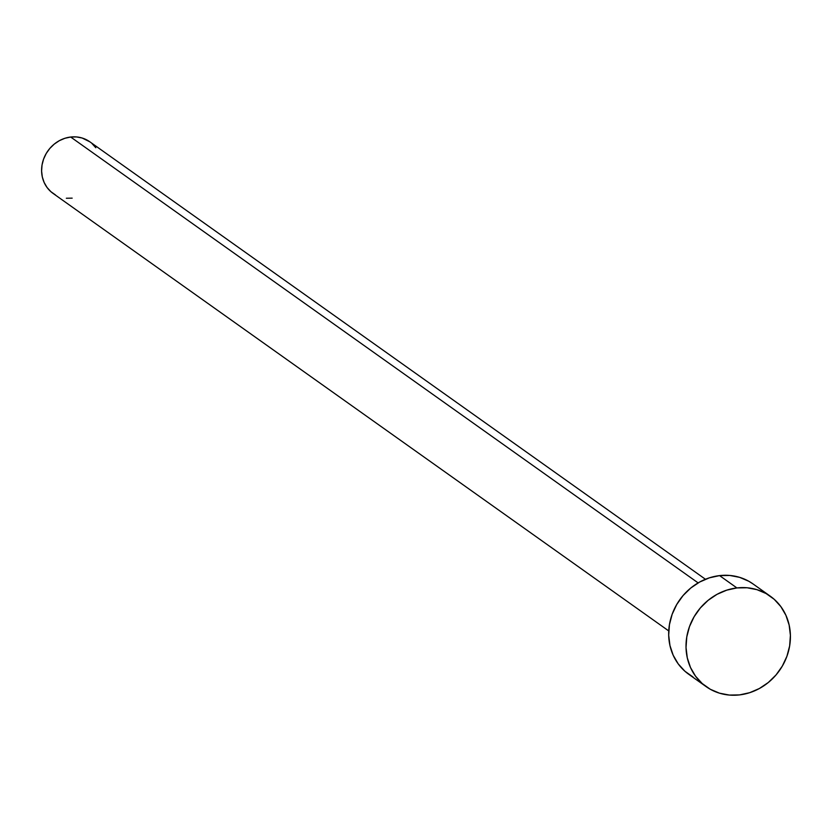<?xml version="1.0" encoding="UTF-8"?>
<svg xmlns="http://www.w3.org/2000/svg" width="832" height="832" viewBox="0 0 832 832"><rect width="100%" height="100%" fill="white"/><g stroke="black" fill="none" stroke-linecap="round" stroke-linejoin="round"><path stroke-width="1.25" d="M705.453 579.27L89.773 141.762A31.678 28.85 125.4 0 0 70.678 137.03L698.131 582.899L70.678 137.03A31.678 28.85 125.4 0 0 43.098 160.566A31.678 28.85 125.4 0 0 53.071 193.419L668.741 630.926M770.328 596.222L752.991 583.908A55.442 50.492 125.4 0 0 719.566 575.609L736.902 587.933L719.566 575.609A55.442 50.492 125.4 0 0 671.299 616.803A55.442 50.492 125.4 0 0 688.761 674.294L706.098 686.608A55.442 50.492 -54.6 0 1 688.636 629.117A55.442 50.492 -54.6 0 1 736.902 587.933A55.442 50.492 -54.6 0 1 770.328 596.222A55.442 50.492 -54.6 0 1 787.79 653.723A55.442 50.492 -54.6 0 1 739.523 694.907A55.442 50.492 -54.6 0 1 706.098 686.608M692.962 676.957L684.892 671.226L678.205 663.874L673.161 655.19L669.947 645.507L668.689 635.18L669.438 624.634L672.162 614.255L676.759 604.448L683.051 595.577L690.789 588.006L699.691 582.015L709.415 577.824L719.566 575.609L729.778 575.453L739.638 577.356L748.779 581.246L753.189 584.043M739.523 694.907L729.31 695.063L719.451 693.16L710.299 689.27L702.229 683.54L695.542 676.198L690.498 667.514L687.284 657.821L686.026 647.504L686.774 636.948L689.499 626.569L694.096 616.762L700.388 607.901L708.126 600.33L717.028 594.329L726.752 590.148L736.902 587.933L747.115 587.766L756.974 589.67L766.116 593.559L774.186 599.29L780.874 606.642L785.928 615.326L789.142 625.019L790.4 635.336L789.651 645.882L786.926 656.261L782.33 666.078L776.038 674.939L768.29 682.51L759.387 688.501L749.674 692.692L739.523 694.907M55.474 194.938L50.866 191.662L47.039 187.46L44.158 182.499L42.318 176.966L41.6 171.07L42.026 165.038L43.586 159.11L46.207 153.504L49.806 148.439L54.236 144.113L59.322 140.681L64.875 138.289L70.678 137.03L76.513 136.937L82.15 138.018L89.887 141.846M91.978 143.52L95.805 147.722M72.166 198.151L66.342 198.245"/></g></svg>
